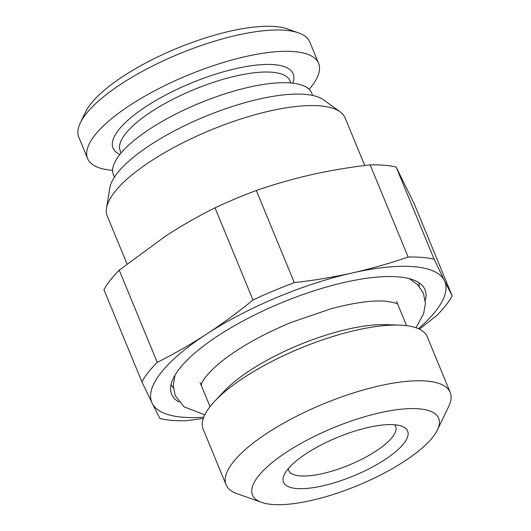 <?xml version="1.0" encoding="UTF-8"?>
<svg xmlns="http://www.w3.org/2000/svg" width="531" height="531" viewBox="0 0 531 531"><rect width="100%" height="100%" fill="white"/><g stroke="black" fill="none" stroke-linecap="round" stroke-linejoin="round"><path stroke-width="0.8" d="M114.43 177.162L113.428 174.732A107.209 33.347 157.6 0 1 173.67 115.161A107.209 33.347 157.6 0 1 290.776 82.962A107.209 33.347 -22.4 0 1 311.67 93.025L312.673 95.454M340.112 111.835A128.655 40.017 -22.4 0 0 320.054 105.868A128.655 40.017 157.6 0 0 190.224 139.182A128.655 40.017 157.6 0 0 106.505 208.119L109.831 187.901A117.676 36.606 157.6 0 1 186.408 124.845A117.676 36.606 157.6 0 1 305.166 94.372A117.676 36.606 -22.4 0 1 323.505 99.828L340.112 111.835A128.655 40.017 -22.4 0 1 345.137 117.942L364.744 165.513M106.505 208.119A128.655 40.017 157.6 0 0 107.242 215.991L127.002 263.934M419.437 329.14L436.867 315.434A171.54 53.359 -22.4 0 0 452.18 295.913L414.2 203.758L396.146 167.046A171.54 53.359 -22.4 0 0 370.147 164.862C350.268 167.126 330.873 170.378 311.969 174.599C293.085 178.881 274.534 184.177 256.32 190.49A171.54 53.359 -22.4 0 0 215.009 207.827C198.222 216.197 181.834 225.562 165.858 235.923L119.236 270.166L157.222 362.321A171.54 53.359 -22.4 0 0 141.903 381.842L152.198 403.268A158.49 49.297 157.6 0 0 203.705 417.22M452.18 295.913L444.42 280.627A158.49 49.297 157.6 0 0 352.484 272.901A158.49 49.297 157.6 0 0 206.373 334.225A158.49 49.297 157.6 0 0 152.198 403.268L159.964 418.554A171.54 53.359 -22.4 0 0 185.956 420.738L203.24 418.488M418.481 328.696A158.49 49.297 157.6 0 0 444.42 280.627L434.126 259.201L396.146 167.046M157.222 362.321C173.929 353.998 190.31 344.632 206.373 334.225C222.323 323.797 237.868 312.387 252.995 299.982A171.54 53.359 -22.4 0 1 294.307 282.645C314.186 280.375 333.574 277.129 352.484 272.901C371.368 268.62 389.913 263.323 408.133 257.017A171.54 53.359 -22.4 0 1 434.126 259.201M425.265 300.526A137.044 42.626 157.6 0 0 423.101 286.468A137.044 42.626 157.6 0 0 398.303 276.863A137.044 42.626 157.6 0 0 253.825 315.374A137.044 42.626 157.6 0 0 170.67 390.517A137.044 42.626 157.6 0 0 179.04 402.007M171.035 384.656A134.044 41.697 157.6 0 0 173.325 387.663M418.713 282.572A134.044 41.697 -22.4 0 1 419.205 286.315M450.202 392.429A121.194 37.701 -22.4 0 0 426.579 381.052A121.194 37.701 157.6 0 0 294.201 417.452A121.194 37.701 157.6 0 0 226.1 484.796L203.141 429.094A121.194 37.701 -22.4 0 1 214.743 401.197L223.982 391.374A106.28 33.061 -22.4 0 1 385.878 324.647L399.352 325.105A121.194 37.701 -22.4 0 1 403.62 325.35A121.194 37.701 -22.4 0 1 427.243 336.72L450.202 392.429A121.194 37.701 -22.4 0 1 448.735 406.381L437.444 429.858A100.684 31.322 157.6 0 0 419.039 408.817A100.684 31.322 157.6 0 0 295.223 446.724A100.684 31.322 157.6 0 0 261.524 502.366A100.684 31.322 157.6 0 0 272.118 504.45A100.684 31.322 157.6 0 0 367.24 481.391A100.684 31.322 157.6 0 0 437.444 429.858M214.743 401.197A121.194 37.701 -22.4 0 1 399.352 325.105M226.1 484.796A121.194 37.701 157.6 0 0 236.972 493.657L261.524 502.366M296.603 488.513A67.125 20.882 157.6 0 0 379.147 463.238A67.125 20.882 157.6 0 0 401.615 426.147A67.125 20.882 157.6 0 0 394.553 424.754A67.125 20.882 157.6 0 0 331.138 440.126A67.125 20.882 157.6 0 0 284.337 474.482A67.125 20.882 157.6 0 0 296.603 488.513M288.34 468.554A57.799 17.981 -22.4 0 0 288.764 470.466A57.799 17.981 -22.4 0 0 300.028 475.889A57.799 17.981 157.6 0 0 363.164 458.532A57.799 17.981 157.6 0 0 395.641 426.413A57.799 17.981 157.6 0 0 394.599 424.76M298.608 32.902A124.924 38.856 -22.4 0 0 285.466 30.313A124.924 38.856 157.6 0 0 167.444 58.921A124.924 38.856 157.6 0 0 80.334 122.867L85.464 112.194A115.605 35.962 157.6 0 1 166.07 53.02A115.605 35.962 157.6 0 1 275.284 26.55A115.605 35.962 -22.4 0 1 287.45 28.946L298.608 32.902A124.924 38.856 -22.4 0 1 309.819 42.035L318.593 63.335A124.924 38.856 -22.4 0 1 309.142 89.321M80.334 122.867A124.924 38.856 157.6 0 0 78.82 137.25L87.595 158.55A124.924 38.856 157.6 0 0 111.948 170.272A124.924 38.856 -22.4 0 0 112.618 170.325M318.593 63.335A124.924 38.856 -22.4 0 0 294.247 51.613A124.924 38.856 157.6 0 0 157.793 89.128A124.924 38.856 157.6 0 0 87.595 158.55M408.133 257.017L370.147 164.862M294.307 282.645L256.32 190.49M252.995 299.982L215.009 207.827M141.903 381.842L103.923 289.687A171.54 53.359 -22.4 0 1 119.236 270.166M119.873 154.435A97.425 30.307 157.6 0 1 156.273 100.233A97.425 30.307 157.6 0 1 274.175 64.676A97.425 30.307 -22.4 0 1 292.793 83.161M121.088 152.961L120.218 150.85A91.83 28.561 157.6 0 1 171.818 99.821A91.83 28.561 157.6 0 1 272.124 72.243A91.83 28.561 -22.4 0 1 290.019 80.865L290.888 82.969M396.571 301.449L397.586 303.911M397.739 304.29L406.547 325.656M200.048 382.446L201.063 384.909M201.222 385.287L210.024 406.653M409.182 278.622L417.658 284.636L423.439 293.245L425.404 303.453L423.612 313.715L416.005 327.733M201.209 385.466L201.588 383.886C202.251 381.092 208.106 371.541 225.529 358.398C243.304 345.157 265.341 333.103 291.638 322.237L331.477 308.65C354.449 302.584 372.589 300.108 385.898 301.223C394.294 302.577 398.29 303.639 397.878 304.409M175.018 375.138L173.239 385.38L175.203 395.562L184.065 406.852L204.78 414.791"/></g></svg>

